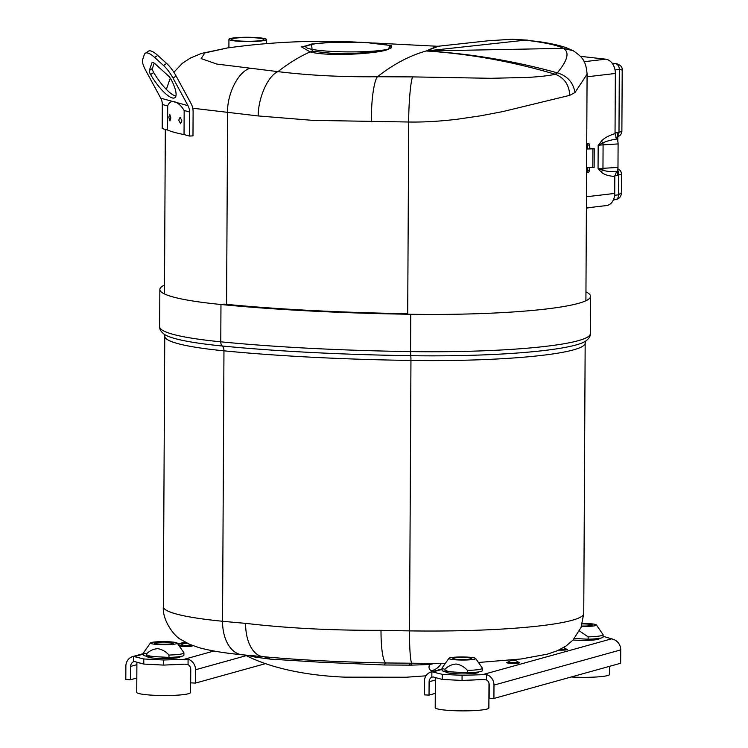 <?xml version="1.0" encoding="UTF-8"?>
<svg xmlns="http://www.w3.org/2000/svg" width="748" height="748" viewBox="0 0 748 748"><rect width="100%" height="100%" fill="white"/><g stroke="black" fill="none" stroke-linecap="round" stroke-linejoin="round"><path stroke-width="1.12" d="M432.709 671.498L431.428 670.76C428.997 669.507 428.398 667.403 429.642 664.439A15.371 13.726 34.6 0 0 433.223 663.644M430.175 663.654L429.642 664.439A136.117 15.577 -179.7 0 1 410.783 665.14L384.22 664.981L320.714 662.232L270.262 659.119L255.442 657.146A136.117 15.577 -179.7 0 1 247.607 655.285M223.895 304.109A343.407 39.289 0.3 0 0 407.707 313.692L408.717 122.008M164.504 285.053A165.598 18.952 0.3 0 0 159.857 289.476A165.598 18.952 0.3 0 0 220.969 304.501A348.044 39.822 0.3 0 0 410.764 314.272A165.598 18.952 0.3 0 0 590.546 296.33A165.598 18.952 0.3 0 0 585.946 291.86M410.783 665.14A27.564 7.545 88.4 0 1 412.681 663.326M242.184 654.771C224.821 653.144 210.506 650.797 199.23 647.712L189.506 644.28L180.82 639.475C175.079 636.922 162.166 620.999 163.335 606.703A160.465 18.363 0.3 0 0 222.549 621.261A36.83 23.076 95.6 0 0 242.184 654.771L262.819 656.632C296.937 659.867 338.012 661.98 386.033 662.971L445.238 663.532M381.013 630.312A342.911 39.233 0.3 0 0 409.539 630.882L410.951 360.452A342.911 39.233 -179.7 0 1 223.961 350.831L222.549 621.261A342.911 39.233 0.3 0 0 245.606 623.346C286.793 628.198 331.925 630.517 381.013 630.312A36.83 6.162 91.4 0 0 386.033 662.971A27.564 5.133 -87.6 0 0 384.22 664.981M252.328 655.725A27.564 23.702 -78.5 0 1 255.442 657.146M245.606 623.346A36.83 20.607 94.8 0 0 262.819 656.632A27.564 22.412 -86.1 0 1 270.262 659.119M560.346 649.348A4.806 0.552 0.3 0 0 565.264 649.03A4.806 0.552 0.3 0 0 565.563 648.75A7.527 7.527 0 0 0 563.59 647.572M508.5 661.905A7.527 7.527 0 0 1 518.018 661.952A4.806 0.552 -179.7 0 1 517.719 662.232A4.806 0.552 -179.7 0 1 511.454 662.504A4.806 0.552 -179.7 0 1 508.5 661.905L507.929 662.232M429.034 695.116L429.1 681.765A5.367 4.946 74.5 0 1 431.848 677.155L433.195 676.94L442.227 679.427L442.255 674.331L431.877 671.76A10.5 9.668 74.5 0 0 431.269 671.9A10.5 9.668 74.5 0 0 424.34 681.522L424.275 694.864L429.034 695.116L435.28 693.377M431.877 671.76L431.848 677.155L433.195 676.94M442.227 679.427L462.049 680.446L483.367 679.521L486.527 679.96A5.367 4.946 74.5 0 1 489.22 684.859L489.155 698.202L493.914 698.454L620.644 663.252L620.718 649.9A10.5 9.668 -105.5 0 0 613.285 639.372L603.084 636.277M442.255 674.331L462.077 675.351L462.049 680.446M486.527 679.96L486.555 674.565L462.077 675.351M486.555 674.565A10.5 9.668 74.5 0 1 493.979 685.103L493.914 698.454M446.023 671.648A16.437 1.879 0.3 0 0 457.739 673.826A16.437 1.879 0.3 0 0 477.467 672.826A16.437 1.879 0.3 0 0 478.57 671.919M573.108 639.97A16.437 1.879 0.3 0 0 598.176 639.297A16.437 1.879 0.3 0 0 599.279 638.399M190.357 645.393A4.806 0.552 0.3 0 0 190.665 645.113A7.527 7.527 0 0 0 181.138 645.066L181.138 645.066A4.806 0.552 0.3 0 0 184.102 645.664A4.806 0.552 0.3 0 0 190.357 645.393M130.563 679.754L130.629 666.412A5.367 4.946 74.5 0 1 133.378 661.793L134.724 661.587L143.766 664.074L143.794 658.969L133.406 656.398A10.5 9.668 74.5 0 0 132.798 656.548A10.5 9.668 74.5 0 0 125.87 666.169L125.804 679.511L130.563 679.754L136.819 678.025M133.406 656.398L133.378 661.793L134.724 661.587M143.766 664.074L163.578 665.094L184.896 664.168L188.057 664.607A5.367 4.946 74.5 0 1 190.759 669.507L190.684 682.849L195.443 683.092L265.549 663.626M143.794 658.969L163.606 659.998L163.578 665.094M188.057 664.607L188.085 659.212L163.606 659.998M188.085 659.212A10.5 9.668 74.5 0 1 195.518 669.75L195.443 683.092M147.552 656.286A16.437 1.879 0.3 0 0 159.268 658.474A16.437 1.879 0.3 0 0 178.996 657.473A16.437 1.879 0.3 0 0 180.1 656.566M356.282 42.103A691.479 691.479 0 0 0 227.373 47.975L204.858 52.93L201.128 58.578L216.77 64.057L277.957 71.63C308.55 75.37 341.714 77.081 377.45 76.745L412.597 76.894C410.615 81.177 408.651 103.738 408.689 122.008L312.823 120.372L258.182 115.94L192.76 108.236M311.523 44.048L312.271 51.191L330.56 53.192C353.514 54.464 382.359 51.706 388.502 49.041C382.911 53.22 329.625 57.231 310.102 51.893L301.528 46.909L316.993 43.337M585.908 300.752L587.087 74.183L574.997 92.528C573.211 82.448 567.321 75.885 557.325 72.837C567.704 60.336 569.742 52.182 563.422 48.358C557.494 45.235 544.834 42.505 525.433 40.149L511.127 39.307L488.061 40.794L438.459 46.217L426.229 50.976L437.01 46.254L438.459 46.217M574.997 92.528L569.77 95.342C569.144 84.814 564.291 77.792 555.231 74.276L557.325 72.837C513.876 60.859 470.174 53.575 426.229 50.976L563.422 48.358L573.23 50.742C582.383 57.129 585.908 60.476 587.096 74.155L587.096 74.155M412.597 76.894L490.978 78.306L527.976 77.409C540.308 76.661 549.397 75.623 555.231 74.276C512.502 61.542 469.501 53.781 426.229 50.976A691.479 257.181 -87.1 0 0 377.45 76.745C373.757 81.027 370.84 103.533 371.606 121.784M569.77 95.342L502.899 111.564L480.674 115.809L457.206 119.25C439.3 121.372 423.125 122.289 408.689 122.008M390.054 45.245L388.502 49.041L391.522 45.619L365.426 42.449L332.29 42.262L311.43 44.057M249.374 68.517C237.864 72.294 226.971 94.398 227.579 112.686M312.271 51.191A8.761 7.097 -77 0 1 310.102 51.893A691.479 257.181 -87.1 0 0 277.957 71.63C268.055 75.585 258.172 97.736 258.182 115.94M488.07 40.794L511.127 39.307M227.598 112.696L226.588 304.371M168.842 117.23L169.946 120.886L170.853 117.96L169.74 114.304L168.842 117.23M155.126 63.87A8.368 2.338 -123.6 0 0 152.985 62.486A8.368 2.338 -123.6 0 0 152.171 62.542A8.368 2.338 -123.6 0 0 151.863 62.972L149.32 70.527A5.367 1.496 -123.6 0 0 150.638 74.585A26.956 7.527 -123.6 0 0 174.836 97.717A26.956 7.527 -123.6 0 0 171.591 80.345A5.367 1.496 -123.6 0 0 168.197 75.716L155.126 63.87M189.422 136.052L184.036 134.565L184.167 110.517C178.389 100.83 170.03 98.512 167.702 105.992L167.571 130.04L162.194 128.562L162.316 104.505A12.875 11.772 -74.6 0 0 160.764 98.184L145.795 70.593A16.101 4.497 56.4 0 1 142.588 59.737L144.317 54.604A26.442 7.377 56.4 0 1 145.29 53.239A26.442 7.377 56.4 0 1 147.861 53.043A26.442 7.377 56.4 0 1 154.64 57.437L163.532 65.506A16.101 4.497 56.4 0 1 173.031 78.082L187.991 105.664A12.875 11.772 -74.6 0 1 189.553 111.994L189.422 136.052L192.984 135.893L193.106 111.845A16.746 15.306 105.4 0 0 191.086 103.617L176.126 76.034A16.101 4.497 -123.6 0 0 166.626 63.449L157.734 55.389A26.442 7.377 -123.6 0 0 150.956 50.986A26.442 7.377 -123.6 0 0 148.375 51.182L145.29 53.239M181.867 120.811L180.53 123.757L178.753 120.129L180.156 117.184L181.867 120.811M175.92 96.006A26.956 7.527 56.4 0 1 153.723 72.528A5.367 1.496 56.4 0 1 152.405 68.47L154.21 63.122M184.036 134.565A148.749 17.017 -179.7 0 1 167.571 130.04M586.385 207.925L606.553 205.55A13.296 9.668 -96.7 0 0 614.725 193.433L614.809 176.463L616.474 171.788C610.041 171.731 605.469 171.198 602.776 170.179A5.227 2.609 -93.5 0 0 602.963 168.328L617.979 167.412A5.227 2.609 86.5 0 1 616.474 171.788M617.979 167.412L618.1 143.934A5.227 2.609 86.5 0 0 616.651 138.969L615.034 133.63L615.352 73.472A13.296 9.668 -96.7 0 0 605.693 59.176L580.383 56.334M614.809 176.463C608.451 176.014 603.973 174.583 601.355 172.171A5.367 3.497 134.2 0 1 602.776 170.179L598.054 168.758A21.468 2.459 -179.7 0 1 602.963 168.328L603.084 144.86A21.468 2.459 0.3 0 0 598.176 145.28L601.514 141.082A5.367 2.758 -140.1 0 0 602.916 142.943L598.176 145.28L598.054 168.758L601.355 172.171M616.651 138.969C610.2 140.128 605.628 141.456 602.916 142.943A5.227 2.609 -93.5 0 1 603.084 144.86L618.1 143.934M601.514 141.082C604.16 138.053 608.666 135.575 615.034 133.63M586.582 172.171A2.02 1.365 96.4 0 0 587.386 170.254L587.395 167.674M587.498 148.992L587.517 144.925A2.02 1.365 96.4 0 0 587.002 143.42M587.517 144.925L589.396 145.14A2.02 1.365 96.4 0 0 588.246 143.298A2.02 1.365 96.4 0 0 588.031 143.298L586.731 143.448M586.572 172.788L587.872 172.638A2.02 1.365 96.4 0 0 589.265 170.469L589.274 167.617M587.386 170.254L589.265 170.469M589.377 148.936L589.396 145.14M590.013 207.495A21.505 2.459 -179.7 0 1 586.385 208.131M255.012 41.43A18.747 2.141 0.3 0 0 266.438 39.513A18.747 2.141 0.3 0 0 240.37 37.4A18.747 2.141 0.3 0 0 228.944 39.317A18.747 2.141 0.3 0 0 255.012 41.43M254.04 41.159A16.25 1.861 -179.7 0 1 231.45 39.326A16.25 1.861 -179.7 0 1 241.352 37.671A16.25 1.861 -179.7 0 1 263.941 39.494A16.25 1.861 -179.7 0 1 254.04 41.159M590.219 148.226L594.23 148.674L592.912 148.833L592.818 167.505L586.6 167.692M592.912 148.833L586.694 149.02M594.23 148.674L594.136 167.356L592.818 167.505M586.703 147.88L587.498 147.786M617.726 169.403L618.428 172.564A5.367 3.899 83.3 0 1 618.764 174.798A10.734 1.225 -179.7 0 0 621.653 173.975L621.551 192.535L618.661 194.798L618.764 174.798L617.521 174.939M612.107 63.187L616.548 63.683L612.21 63.337M616.548 63.683C620.625 65.001 622.504 67.114 622.196 70.041L619.316 69.424A5.32 3.871 -96.7 0 0 615.454 63.692L612.687 64.019M617.175 132.639L618.633 134.257L617.895 136.529M617.539 172.227L617.614 171.591A2.683 1.515 -169.1 0 0 618.428 172.564L617.53 174.209M617.614 171.591L617.689 169.674M617.839 141.559L617.801 135.472A2.683 1.973 167.4 0 1 618.633 134.257A5.367 3.899 -96.7 0 0 618.989 132.106A10.734 1.225 0.3 0 0 621.878 131.283L622.196 70.041M617.801 135.472L617.736 134.892M615.043 133.022L617.745 132.705L615.043 132.574M617.745 132.705L617.717 137.352L615.8 137.576M617.549 170.694L617.521 175.35L614.847 175.658M609.62 666.309L609.583 674.415A26.835 3.067 -179.7 0 1 572.688 677.071A26.835 3.067 -179.7 0 1 571.182 676.987M582.262 623.907A9.397 1.075 -179.7 0 1 586.535 624A9.397 1.075 -179.7 0 1 592.407 625.029A9.397 1.075 -179.7 0 1 581.579 626.039M582.393 623.449A13.417 1.533 -179.7 0 1 588.04 623.58A13.417 1.533 -179.7 0 1 596.38 624.926A13.417 1.533 -179.7 0 1 581.42 626.497M596.38 624.926L603.028 634.538A20.131 2.3 -179.7 0 1 603.094 634.725A20.131 2.3 -179.7 0 1 588.134 636.875L579.466 630.957M588.134 636.875L588.124 639.213A20.131 2.3 -179.7 0 0 603.075 637.072L603.094 634.725M574.408 638.512L588.124 639.213M456.196 672.172A16.101 1.842 -179.7 0 1 446.135 670.404M476.242 679.829A26.835 3.067 -179.7 0 1 468.874 680.156M488.996 683.233L488.865 707.945A26.835 3.067 -179.7 0 1 451.979 710.6A26.835 3.067 -179.7 0 1 435.205 707.664L435.364 677.538M458.776 659.484A9.397 1.075 -179.7 0 1 452.895 658.455A9.397 1.075 -179.7 0 1 465.826 657.529A9.397 1.075 -179.7 0 1 471.698 658.558A9.397 1.075 -179.7 0 1 458.776 659.484M467.322 657.109A13.417 1.533 -179.7 0 1 475.672 658.455A13.417 1.533 -179.7 0 1 457.271 659.904A13.417 1.533 -179.7 0 1 448.922 658.315A13.417 1.533 -179.7 0 1 467.322 657.109M475.672 658.455L482.32 668.067A20.131 2.3 -179.7 0 1 482.376 668.254A20.131 2.3 -179.7 0 1 467.416 670.395C464.302 666.879 460.572 664.757 456.243 664.037C451.904 664.308 448.155 666.047 445.004 669.245L444.985 671.592A20.131 2.3 -179.7 0 1 442.105 670.386L442.115 668.039A20.131 2.3 -179.7 0 1 442.18 667.861L448.922 658.315M445.004 669.245A20.131 2.3 -179.7 0 1 442.115 668.039M467.416 670.395L467.406 672.742A20.131 2.3 -179.7 0 0 482.367 670.601L482.376 668.254M444.985 671.592L467.406 672.742M439.338 678.632A26.835 3.067 -179.7 0 1 436.215 677.772M157.734 656.809A16.101 1.842 -179.7 0 1 147.674 655.052M177.772 664.476A26.835 3.067 -179.7 0 1 170.404 664.794M190.534 667.87L190.403 692.592A26.835 3.067 -179.7 0 1 153.508 695.247A26.835 3.067 -179.7 0 1 136.744 692.311L136.903 662.186M160.306 644.131A9.397 1.075 -179.7 0 1 154.425 643.102A9.397 1.075 -179.7 0 1 167.356 642.177A9.397 1.075 -179.7 0 1 173.227 643.205A9.397 1.075 -179.7 0 1 160.306 644.131M168.861 641.756A13.417 1.533 -179.7 0 1 177.201 643.102A13.417 1.533 -179.7 0 1 158.8 644.552A13.417 1.533 -179.7 0 1 150.46 642.962A13.417 1.533 -179.7 0 1 168.861 641.756M177.201 643.102L183.849 652.714A20.131 2.3 -179.7 0 1 183.915 652.901A20.131 2.3 -179.7 0 1 168.954 655.042C165.832 651.527 162.11 649.404 157.772 648.675C153.434 648.955 149.694 650.695 146.533 653.892L146.524 656.239A20.131 2.3 -179.7 0 1 143.635 655.033L143.644 652.686A20.131 2.3 -179.7 0 1 143.709 652.499L150.46 642.962M146.533 653.892A20.131 2.3 -179.7 0 1 143.644 652.686M168.954 655.042L168.945 657.389A20.131 2.3 -179.7 0 0 183.896 655.239L183.915 652.901M146.524 656.239L168.945 657.389M140.867 663.28A26.835 3.067 -179.7 0 1 137.744 662.419M431.428 670.76A15.371 14.651 -58.6 0 0 441.236 663.579M410.615 663.504A27.564 7.387 -91.3 0 0 408.997 665.187M252.88 655.772A27.564 23.627 -79.1 0 1 256.377 657.333M478.458 662.485L521.104 658.979L547.508 654.117L557.241 650.779L565.956 646.066L572.968 640.12L581.037 627.497L583.749 613.5A160.465 18.363 0.3 0 1 409.539 630.882A36.83 3.114 90.9 0 0 412.139 663.523M583.749 613.5L585.17 343.07A160.465 18.363 -179.7 0 1 410.951 360.452A6.096 0.514 -89.1 0 0 410.746 355.702L410.568 351.588A165.598 18.952 0.3 0 0 590.359 333.645C590.527 336.254 588.872 338.807 585.394 341.284A163.214 18.672 0.3 0 1 410.746 355.702A345.66 39.55 0.3 0 1 222.25 346.006A5.283 3.31 95.6 0 1 220.772 341.817A165.598 18.952 0.3 0 1 159.67 326.792C159.474 329.401 161.101 331.962 164.551 334.487A163.214 18.672 0.3 0 0 222.25 346.006A6.096 3.815 95.6 0 1 223.961 350.831A160.465 18.363 -179.7 0 1 164.756 336.273L163.335 606.703M220.969 304.501L220.772 341.817A348.044 39.822 0.3 0 0 410.568 351.588L410.764 314.272M558.737 650.124A6.536 0.748 0.3 0 0 566.862 649.731A6.536 0.748 0.3 0 0 565.525 648.927M508.163 662.13A6.536 0.748 0.3 0 0 507.2 662.317A6.536 0.748 0.3 0 0 510.809 663.308A6.536 0.748 0.3 0 0 519.318 662.934A6.536 0.748 0.3 0 0 517.981 662.13M429.1 681.765L435.355 680.025M433.223 671.844L442.105 669.376M493.979 685.103L620.718 649.9M483.395 674.425L611.948 638.717M191.002 645.346A6.536 0.748 -179.7 0 1 191.956 646.094A6.536 0.748 -179.7 0 1 183.447 646.468A6.536 0.748 -179.7 0 1 179.838 645.477A6.536 0.748 -179.7 0 1 180.801 645.29M130.629 666.412L136.884 664.673M134.752 656.492L143.644 654.023M178.127 644.439L185.569 642.373M195.518 669.75L246.326 655.631M184.924 659.072L213.909 651.022M332.617 51.462A42.926 4.909 -179.7 0 1 308.915 44.945A42.926 4.909 -179.7 0 1 364.8 42.524A42.926 4.909 -179.7 0 1 388.502 49.041A42.926 4.909 -179.7 0 1 332.617 51.462M573.258 50.761L566.339 47.732C559.055 45.245 549.808 43.197 538.597 41.598L525.433 40.149L426.229 50.976M162.316 104.505L167.702 105.992M154.64 57.437L157.734 55.389M163.532 65.506L166.626 63.449M176.126 76.034L173.031 78.082M149.32 70.527L152.405 68.47M151.863 62.972L152.686 62.43M150.638 74.585L153.723 72.528M160.764 98.184L187.991 105.664M184.167 110.517L189.553 111.994M586.451 196.752L614.725 193.433M584.132 61.71L605.693 59.176M587.077 76.792L615.352 73.472M586.572 172.489L587.872 172.638M615.024 69.929L619.316 69.424L618.989 132.106L617.175 132.321M621.551 192.535C621.233 196.668 619.176 199.043 615.389 199.651L615.389 199.651A5.32 3.871 -96.7 0 0 618.661 194.798L614.613 195.275M617.137 139.68L617.147 137.417M426.005 675.818L406.211 677.23L345.09 677.155C314.057 675.921 274.815 670.367 245.054 655.014M585.88 340.929L585.17 343.07M164.756 336.273L164.064 334.122M159.67 326.792L159.857 289.476M590.359 333.645L590.546 296.33M431.269 671.9L442.105 668.89M518.018 661.952L518.588 662.289L517.915 662.167M565.563 648.75L566.133 649.086L565.46 648.955M190.562 645.328L191.226 645.449L190.665 645.113M132.798 656.548L143.644 653.537M177.846 644.037L184.98 642.055M180.577 645.393L181.138 645.066M437.01 46.254L373.71 43.001M166.346 89.423L170.263 78.147M173.863 72.247L182.418 63.271L190.104 58.185L201.38 53.445L227.252 47.994M512.156 39.251L527.789 40.158M165.327 129.423L164.457 293.945M266.419 43.646L266.438 39.513M228.897 47.76L228.944 39.317M613.388 199.884L615.389 199.651M617.502 136.669C620.176 135.902 621.635 134.107 621.878 131.283M621.653 173.975L620.634 170.778L617.885 168.721M599.036 638.427L599.036 638.979M478.327 671.956L478.318 672.508M446.126 671.648L446.126 672.34M179.857 656.604L179.857 657.155M147.665 656.295L147.655 656.987"/></g></svg>
